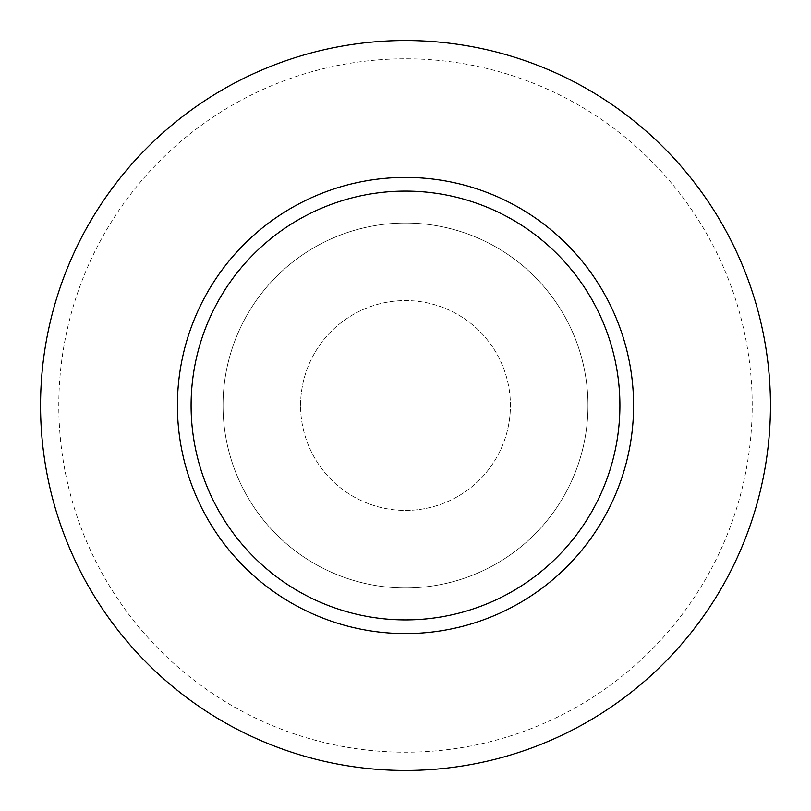 <?xml version="1.0" encoding="UTF-8"?>
<svg xmlns="http://www.w3.org/2000/svg" width="811" height="811" viewBox="0 0 811 811"><rect width="100%" height="100%" fill="white"/><g stroke="black" fill="none" stroke-linecap="round" stroke-linejoin="round"><path stroke-width="0.61" stroke-dasharray="4.05 3.04" d="M300.577 405.5A104.923 104.923 0 0 1 405.5 300.577A104.923 104.923 0 0 1 510.423 405.5A104.923 104.923 0 0 1 405.5 510.423A104.923 104.923 0 0 1 300.577 405.5A104.923 104.923 0 0 1 405.5 300.577A104.923 104.923 0 0 1 510.423 405.5A104.923 104.923 0 0 1 405.5 510.423A104.923 104.923 0 0 1 300.577 405.5A104.923 104.923 0 0 0 405.5 510.423A104.923 104.923 0 0 0 510.423 405.5A104.923 104.923 0 0 0 405.5 300.577A104.923 104.923 0 0 0 300.577 405.5A104.923 104.923 0 0 0 405.5 510.423A104.923 104.923 0 0 0 510.423 405.5A104.923 104.923 0 0 0 405.5 300.577A104.923 104.923 0 0 0 300.577 405.5M191.092 405.5A214.408 214.408 0 0 1 405.5 191.092A214.408 214.408 0 0 1 619.908 405.5A214.408 214.408 0 0 1 405.5 619.908A214.408 214.408 0 0 1 191.092 405.5M752.202 405.5A346.702 346.702 0 0 0 405.5 58.797A346.702 346.702 0 0 0 58.797 405.5A346.702 346.702 0 0 0 405.5 752.202A346.702 346.702 0 0 0 752.202 405.5M770.45 405.5A364.95 364.95 0 0 0 405.5 40.55A364.95 364.95 0 0 0 40.55 405.5A364.95 364.95 0 0 0 405.5 770.45A364.95 364.95 0 0 0 770.45 405.5M177.406 405.5A228.094 228.094 0 0 0 405.5 633.594A228.094 228.094 0 0 0 633.594 405.5A228.094 228.094 0 0 0 405.5 177.406A228.094 228.094 0 0 0 177.406 405.5M223.025 405.5A182.475 182.475 0 0 0 405.5 587.975A182.475 182.475 0 0 0 587.975 405.5A182.475 182.475 0 0 0 405.5 223.025A182.475 182.475 0 0 0 223.025 405.5A182.475 182.475 0 0 0 405.5 587.975A182.475 182.475 0 0 0 587.975 405.5A182.475 182.475 0 0 0 405.5 223.025A182.475 182.475 0 0 0 223.025 405.5"/><path stroke-width="1.22" d="M191.092 405.5A214.408 214.408 0 0 1 405.5 191.092A214.408 214.408 0 0 1 619.908 405.5A214.408 214.408 0 0 1 405.5 619.908A214.408 214.408 0 0 1 191.092 405.5M770.45 405.5A364.95 364.95 0 0 0 405.5 40.55A364.95 364.95 0 0 0 40.55 405.5A364.95 364.95 0 0 0 405.5 770.45A364.95 364.95 0 0 0 770.45 405.5M177.406 405.5A228.094 228.094 0 0 0 405.5 633.594A228.094 228.094 0 0 0 633.594 405.5A228.094 228.094 0 0 0 405.5 177.406A228.094 228.094 0 0 0 177.406 405.5"/></g></svg>
